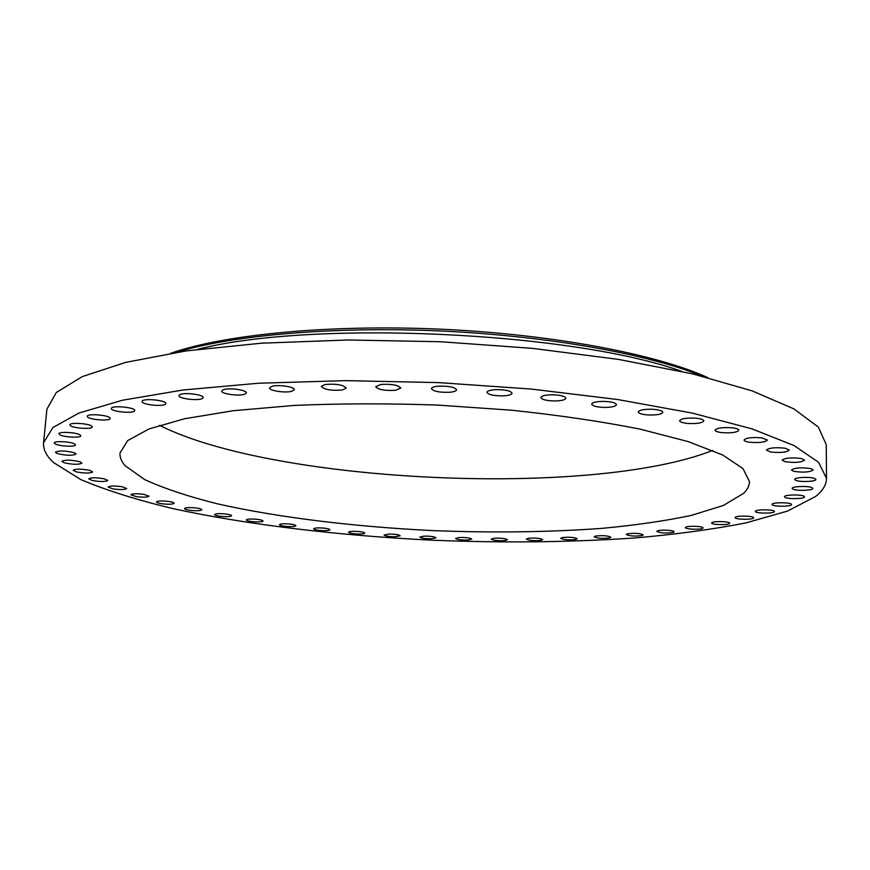 <?xml version="1.0" encoding="UTF-8"?>
<svg xmlns="http://www.w3.org/2000/svg" width="870" height="870" viewBox="0 0 870 870"><rect width="100%" height="100%" fill="white"/><g stroke="black" fill="none" stroke-linecap="round" stroke-linejoin="round"><path stroke-width="1.3" d="M648.9 415.001C657.122 415.131 661.765 414.229 662.809 412.282C662.309 410.683 658.775 409.672 652.195 409.248C643.93 409.128 639.287 410.031 638.275 411.967C638.797 413.576 642.332 414.588 648.9 415.001M53.625 462.612L80.899 479.631C106.205 490.299 136.927 499.967 173.043 508.635C248.516 525.012 340.061 535.724 432.76 540.226C503.121 543.032 570.307 542.293 634.328 538.008C675.348 534.463 712.476 529.449 745.71 522.946L787.372 511.136L815.484 496.553C822.748 490.897 826.413 484.818 826.5 478.315L818.583 462.307L794.027 445.549L751.876 428.834L692.455 413.13L617.7 399.526L531.32 389.064L438.578 382.604L345.629 380.636L258.662 383.224L182.983 389.999L122.376 400.243L78.887 413.065L52.907 427.529L43.576 442.765C43.065 449.485 46.414 456.097 53.625 462.612M826.5 478.315L826.239 444.548L818.344 427.083L793.897 408.878L751.963 390.804L692.868 373.926L618.526 359.408L532.647 348.381L440.437 341.725L347.989 339.985L261.468 343.193L186.126 350.914L125.737 362.366L82.345 376.569L56.343 392.479L46.904 409.161L43.576 442.765M681.645 371.349C571.416 331.677 310.905 319.845 197.533 349.37M702.829 376.351C649.183 354.297 548.383 335.896 440.916 331.002C333.46 326.141 231.409 335.32 175.979 352.426M707.843 377.623C656.741 354.275 552.874 334.297 441.003 329.208C329.132 324.129 223.884 334.613 170.879 353.242M159.471 425.31C274.496 483.361 592.851 497.814 712.66 450.432M125.247 465.798L144.725 479.62C163.908 488.396 188.029 496.444 217.065 503.741C278.215 517.574 354.938 526.818 432.988 530.602C492.311 532.94 548.459 532.212 601.431 528.405C635.1 525.284 665.093 520.945 691.4 515.388L723.459 505.426L743.6 493.355C747.45 489.614 749.396 485.688 749.461 481.567L742.969 468.56L722.752 455.032L688.355 441.645L640.276 429.171C601.942 421.537 558.964 415.207 511.342 410.183L437.556 405.072C387.411 403.343 339.626 403.462 294.212 405.431L233.486 410.694L184.483 418.764L148.998 428.975L127.651 440.611L120.006 452.987C119.679 457.283 121.43 461.557 125.247 465.798M604.248 407.421C611.632 407.356 615.71 406.431 616.482 404.637C615.753 402.777 611.556 401.69 603.9 401.385C596.505 401.451 592.426 402.375 591.687 404.158C592.448 406.029 596.624 407.116 604.248 407.421M555.375 400.972C561.792 400.755 565.282 399.841 565.837 398.21C564.793 396.067 559.943 394.915 551.275 394.773C544.848 395.013 541.379 395.926 540.857 397.536C541.912 399.689 546.751 400.831 555.375 400.972M503.415 395.872C508.809 395.535 511.69 394.643 512.071 393.207C510.646 390.771 505.144 389.586 495.563 389.651C490.201 390.01 487.341 390.891 486.982 392.316C488.429 394.752 493.91 395.937 503.415 395.872M449.681 392.272C454.02 391.848 456.304 391.021 456.565 389.782C454.662 387.052 448.561 385.856 438.241 386.182C433.945 386.617 431.683 387.444 431.444 388.662C433.358 391.391 439.437 392.587 449.681 392.272M395.567 390.282L400.787 388.031C398.319 385.029 391.674 383.844 380.842 384.453L375.709 386.693C378.189 389.695 384.812 390.891 395.567 390.282M342.497 389.956L346.238 387.998C343.106 384.747 336.005 383.583 324.923 384.518L321.269 386.454C324.39 389.706 331.47 390.869 342.497 389.956M291.841 391.261L294.31 389.651C295.093 386.878 278.346 384.366 271.929 386.334L269.537 387.922C268.819 390.717 285.382 393.186 291.841 391.261M244.818 394.143L246.286 392.903C247.145 389.978 228.386 387.454 223.155 389.803L221.752 391.021C220.969 393.947 239.489 396.437 244.818 394.143M202.46 398.46L203.178 397.59C204.102 394.567 183.418 392.065 179.655 394.773L178.981 395.6C178.154 398.645 198.556 401.103 202.46 398.46M165.572 404.039L165.811 403.549C166.757 400.428 144.279 398.014 142.223 401.037L142.006 401.483C141.157 404.626 163.332 407.008 165.572 404.039M134.698 410.694L134.719 410.575C135.633 407.367 111.545 405.105 111.36 408.389L111.349 408.476C110.523 411.673 134.284 413.924 134.698 410.694M110.153 418.209C109.816 415.142 86.978 413.25 87.294 416.328L87.326 416.589C87.946 419.666 110.468 421.482 110.175 418.426L110.153 418.209M92.013 426.376C90.078 423.538 69.535 422.102 69.883 424.832L70.133 425.408C72.308 428.247 92.557 429.628 92.242 426.909L92.013 426.376M80.203 434.989C76.984 432.39 58.627 431.346 58.975 433.782L59.606 434.619C62.999 437.208 81.095 438.208 80.779 435.794L80.203 434.989M74.45 443.852C70.263 441.514 53.94 440.796 54.288 442.95L55.408 444.037C59.736 446.353 75.82 447.049 75.516 444.907L74.45 443.852M74.418 452.802C65.468 450.606 59.127 450.399 55.397 452.193L57.105 453.477C66.055 455.652 72.373 455.847 76.06 454.053L74.418 452.802M79.659 461.676C70.894 459.806 64.956 459.686 61.846 461.339L64.217 462.796C72.971 464.645 78.876 464.754 81.954 463.112L79.659 461.676M89.697 470.365C81.225 468.789 75.712 468.745 73.134 470.257L76.201 471.855C84.651 473.421 90.143 473.454 92.698 471.942L89.697 470.365M104.052 478.761C95.961 477.445 90.861 477.478 88.74 478.859L92.535 480.566C100.594 481.86 105.672 481.828 107.782 480.447L104.052 478.761M122.224 486.765C114.568 485.688 109.881 485.786 108.152 487.048L112.687 488.831C120.31 489.897 124.975 489.799 126.705 488.538L122.224 486.765M143.746 494.323C136.568 493.453 132.284 493.605 130.881 494.758L136.166 496.607C143.3 497.466 147.574 497.314 148.977 496.161L143.746 494.323M168.171 501.37C161.505 500.696 157.6 500.881 156.469 501.936C156.654 502.664 158.655 503.295 162.494 503.828C169.139 504.502 173.021 504.306 174.152 503.251C173.989 502.534 171.988 501.914 168.171 501.37M195.076 507.873C188.92 507.362 185.397 507.591 184.494 508.548C184.744 509.32 187.006 509.95 191.259 510.462C197.381 510.973 200.905 510.744 201.818 509.776C201.568 509.015 199.328 508.385 195.076 507.873M224.079 513.8C218.457 513.43 215.281 513.681 214.564 514.562C214.912 515.377 217.402 516.019 222.067 516.476C227.668 516.845 230.833 516.584 231.561 515.703C231.235 514.899 228.734 514.268 224.079 513.8M254.834 519.118C249.723 518.879 246.884 519.151 246.319 519.955C246.765 520.815 249.505 521.456 254.54 521.859C259.641 522.109 262.468 521.826 263.044 521.021C262.609 520.162 259.869 519.531 254.834 519.118M286.991 523.816C282.391 523.675 279.879 523.979 279.433 524.708C280.01 525.621 282.989 526.252 288.383 526.589C292.972 526.731 295.485 526.437 295.941 525.697C295.387 524.795 292.407 524.164 286.991 523.816M320.28 527.883C316.18 527.829 313.95 528.133 313.613 528.808C314.331 529.776 317.55 530.385 323.27 530.656C327.37 530.7 329.599 530.395 329.947 529.732C329.251 528.764 326.022 528.144 320.28 527.883M354.405 531.287C350.773 531.32 348.837 531.635 348.576 532.233C349.446 533.256 352.905 533.865 358.94 534.039C362.572 534.017 364.519 533.701 364.78 533.092C363.921 532.07 360.463 531.472 354.405 531.287M389.097 534.039L384.072 534.996C385.127 536.072 388.814 536.659 395.132 536.746L400.189 535.789C399.145 534.713 395.448 534.126 389.097 534.039M424.125 536.127L419.829 537.073C421.091 538.215 425.017 538.769 431.596 538.747L435.924 537.801C434.663 536.659 430.737 536.094 424.125 536.127M459.229 537.519L455.619 538.443C457.131 539.661 461.285 540.194 468.093 540.053L471.736 539.128C470.235 537.91 466.07 537.377 459.229 537.519M494.182 538.226L491.202 539.117C492.985 540.4 497.368 540.912 504.372 540.64L507.395 539.737C505.622 538.454 501.218 537.943 494.182 538.226M528.721 538.226L526.328 539.063C528.416 540.433 533.038 540.912 540.205 540.487L542.641 539.639C540.553 538.269 535.909 537.801 528.721 538.226M562.596 537.497L560.737 538.291C563.173 539.737 568.034 540.172 575.309 539.596L577.223 538.802C574.776 537.356 569.893 536.92 562.596 537.497M595.548 536.05L594.156 536.768C596.983 538.312 602.073 538.704 609.435 537.954L610.86 537.225C608.01 535.681 602.899 535.289 595.548 536.05M627.259 533.854L626.291 534.485C629.575 536.127 634.893 536.475 642.256 535.529L643.267 534.898C639.95 533.256 634.621 532.908 627.259 533.854M657.448 530.907L656.828 531.429C660.613 533.179 666.159 533.473 673.467 532.331L674.119 531.787C674.598 530.265 660.417 529.515 657.448 530.907M685.745 527.198L685.408 527.601C684.94 529.254 700.35 529.906 702.699 528.318L703.058 527.905C703.558 526.241 687.974 525.611 685.745 527.198M711.78 522.718L711.649 522.979C711.182 524.795 728.092 525.306 729.571 523.512L729.712 523.24C730.213 521.413 713.106 520.923 711.78 522.718M735.161 517.476L735.15 517.574C734.682 519.575 753.213 519.901 753.637 517.9L753.659 517.78C754.138 515.769 735.4 515.464 735.161 517.476M755.443 511.462C755.519 513.594 774.876 513.67 774.441 511.538L774.43 511.484C774.496 509.341 754.932 509.244 755.432 511.386L755.443 511.462M772.158 504.709C773.473 506.818 792.037 506.655 791.559 504.546L791.461 504.285C790.275 502.164 771.505 502.316 772.049 504.437L772.158 504.709M784.827 497.259C787.317 499.304 805.022 498.923 804.532 496.824L804.195 496.346C801.803 494.269 783.892 494.66 784.457 496.759L784.827 497.259M792.929 489.147C796.539 491.104 813.309 490.517 812.808 488.429L812.091 487.7C808.556 485.71 791.602 486.319 792.178 488.407L792.929 489.147M795.996 480.447C800.628 482.295 816.375 481.512 815.875 479.435L814.603 478.456C810.014 476.575 794.114 477.38 794.669 479.446L795.996 480.447M793.549 471.268C803.119 472.714 809.687 472.269 813.254 469.952L811.242 468.691C801.629 467.244 795.039 467.668 791.472 469.985L793.549 471.268M785.175 461.731C794.984 462.971 801.422 462.427 804.5 460.121L801.542 458.555C791.689 457.315 785.229 457.848 782.163 460.154L785.175 461.731M770.57 451.987C780.444 453.009 786.676 452.378 789.286 450.084L785.186 448.224C775.257 447.191 768.993 447.822 766.416 450.105L770.57 451.987M749.559 442.221C759.303 443.015 765.252 442.297 767.416 440.057L761.946 437.882C752.137 437.077 746.166 437.795 744.046 440.035C744.187 440.981 746.014 441.71 749.559 442.221M722.1 432.651C731.529 433.216 737.118 432.412 738.869 430.248C738.652 429.117 736.314 428.29 731.844 427.768C722.35 427.203 716.76 427.996 715.042 430.161C715.27 431.303 717.619 432.129 722.1 432.651M688.409 423.494C697.327 423.831 702.471 422.972 703.841 420.906C703.515 419.547 700.6 418.622 695.097 418.133C686.125 417.796 680.971 418.655 679.633 420.721C679.981 422.08 682.906 423.005 688.409 423.494"/></g></svg>
